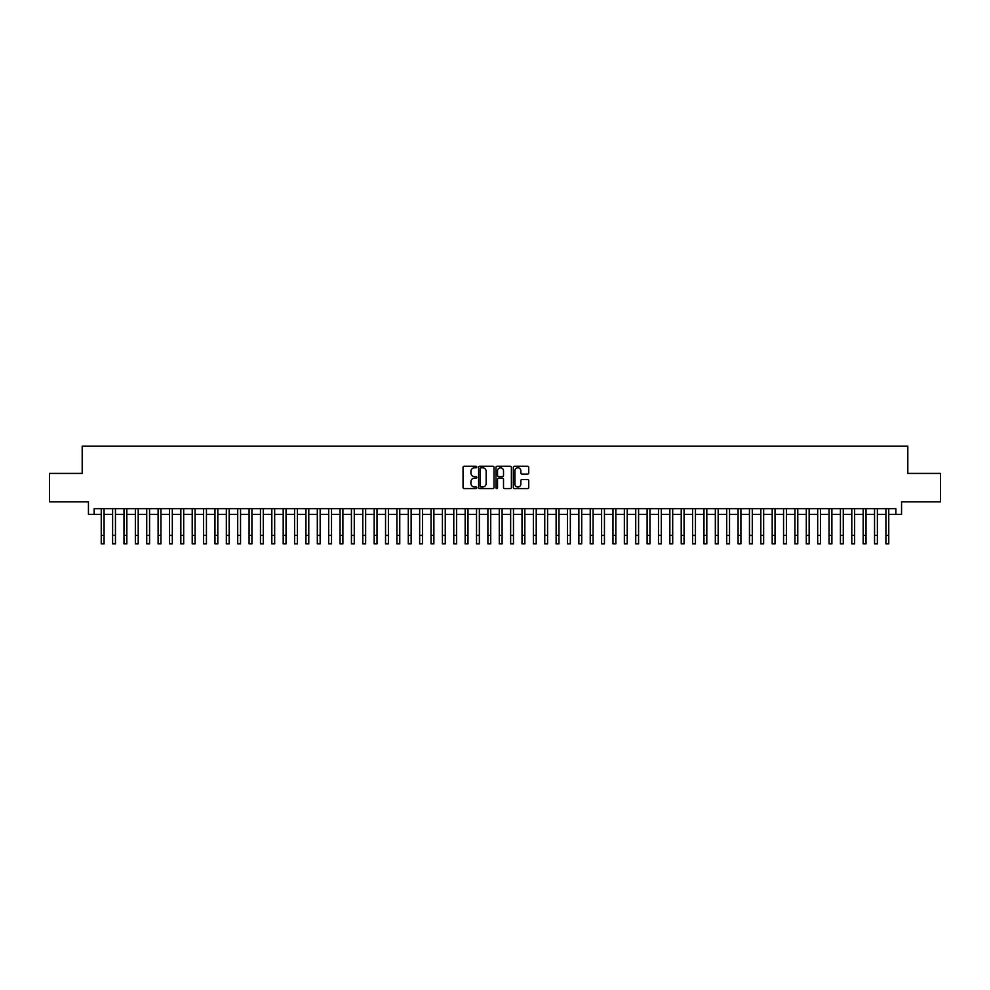 <?xml version="1.0" encoding="UTF-8"?>
<svg xmlns="http://www.w3.org/2000/svg" width="990" height="990" viewBox="0 0 990 990"><rect width="100%" height="100%" fill="white"/><g stroke="black" fill="none" stroke-linecap="round" stroke-linejoin="round"><path stroke-width="1.49" d="M476.809 467.02A0.78 0.78 0 0 0 476.029 466.24L464.161 466.24A1.114 1.114 0 0 0 463.048 467.354L463.048 487.451A1.114 1.114 0 0 0 464.161 488.565L476.029 488.565A0.78 0.78 0 0 0 476.809 487.785A0.78 0.78 0 0 0 476.029 487.006L474.495 487.006A3.576 3.576 0 0 1 470.918 483.429L470.918 481.759A3.576 3.576 0 0 1 474.495 478.182L476.029 478.182A0.78 0.78 0 0 0 476.809 477.403A0.78 0.78 0 0 0 476.029 476.623L474.495 476.623A3.576 3.576 0 0 1 470.918 473.047L470.918 471.376A3.576 3.576 0 0 1 474.495 467.8L476.029 467.8A0.78 0.78 0 0 0 476.809 467.02M527.62 474.111A1.114 1.114 0 0 0 528.734 472.997L528.734 467.354A1.114 1.114 0 0 0 527.62 466.24L514.454 466.24A1.114 1.114 0 0 0 513.34 467.354L513.34 487.451A1.114 1.114 0 0 0 514.454 488.565L527.62 488.565A1.114 1.114 0 0 0 528.734 487.451L528.734 480.645A1.114 1.114 0 0 0 527.62 479.519L521.99 479.519A1.114 1.114 0 0 0 520.864 480.645L520.864 484.011A2.982 2.982 0 0 1 517.881 487.006A2.982 2.982 0 0 1 514.899 484.011L514.899 470.782A2.982 2.982 0 0 1 517.881 467.8A2.982 2.982 0 0 1 520.864 470.782L520.864 472.997A1.114 1.114 0 0 0 521.99 474.111L527.62 474.111M94.137 514.367L94.137 508.674L895.863 508.674L895.863 514.367L901.556 514.367L901.556 501.856L940.5 501.856L940.5 473.418L907.805 473.418L907.805 446.131L82.195 446.131L82.195 473.418L49.5 473.418L49.5 501.856L88.444 501.856L88.444 514.367L101.24 514.367M494.022 467.354A1.114 1.114 0 0 0 492.909 466.24L479.729 466.24A1.114 1.114 0 0 0 478.615 467.354L478.615 487.451A1.114 1.114 0 0 0 479.729 488.565L492.909 488.565A1.114 1.114 0 0 0 494.022 487.451L494.022 467.354M497.091 466.24L510.271 466.24A1.114 1.114 0 0 1 511.385 467.354L511.385 487.451A1.114 1.114 0 0 1 510.271 488.565L504.628 488.565A1.114 1.114 0 0 1 503.514 487.451L503.514 479.296A1.114 1.114 0 0 0 502.4 478.182L498.651 478.182A1.114 1.114 0 0 0 497.537 479.296L497.537 487.785A0.78 0.78 0 0 1 496.757 488.565A0.78 0.78 0 0 1 495.978 487.785L495.978 467.354A1.114 1.114 0 0 1 497.091 466.24M104.086 514.367L112.612 514.367M115.459 514.367L123.985 514.367M126.831 514.367L135.358 514.367M138.204 514.367L146.73 514.367M149.577 514.367L158.103 514.367M160.949 514.367L169.476 514.367M172.322 514.367L180.848 514.367M183.695 514.367L192.221 514.367M195.067 514.367L203.594 514.367M206.44 514.367L214.966 514.367M217.812 514.367L226.339 514.367M229.173 514.367L237.711 514.367M240.545 514.367L249.084 514.367M251.918 514.367L260.457 514.367M263.291 514.367L271.829 514.367M274.663 514.367L283.19 514.367M286.036 514.367L294.562 514.367M297.408 514.367L305.935 514.367M308.781 514.367L317.307 514.367M320.154 514.367L328.68 514.367M331.526 514.367L340.053 514.367M342.899 514.367L351.425 514.367M354.272 514.367L362.798 514.367M365.644 514.367L374.171 514.367M377.017 514.367L385.543 514.367M388.389 514.367L396.916 514.367M399.762 514.367L408.288 514.367M411.135 514.367L419.661 514.367M422.507 514.367L431.034 514.367M433.88 514.367L442.406 514.367M445.253 514.367L453.779 514.367M456.625 514.367L465.151 514.367M467.985 514.367L476.524 514.367M479.358 514.367L487.897 514.367M490.731 514.367L499.269 514.367M502.103 514.367L510.642 514.367M513.476 514.367L522.015 514.367M524.849 514.367L533.375 514.367M536.221 514.367L544.748 514.367M547.594 514.367L556.12 514.367M558.966 514.367L567.493 514.367M570.339 514.367L578.865 514.367M581.712 514.367L590.238 514.367M593.084 514.367L601.611 514.367M604.457 514.367L612.983 514.367M615.83 514.367L624.356 514.367M627.202 514.367L635.729 514.367M638.575 514.367L647.101 514.367M649.947 514.367L658.474 514.367M661.32 514.367L669.846 514.367M672.693 514.367L681.219 514.367M684.065 514.367L692.592 514.367M695.438 514.367L703.964 514.367M706.81 514.367L715.337 514.367M718.171 514.367L726.71 514.367M729.543 514.367L738.082 514.367M740.916 514.367L749.455 514.367M752.289 514.367L760.827 514.367M763.661 514.367L772.188 514.367M775.034 514.367L783.56 514.367M786.407 514.367L794.933 514.367M797.779 514.367L806.305 514.367M809.152 514.367L817.678 514.367M820.524 514.367L829.051 514.367M831.897 514.367L840.423 514.367M843.27 514.367L851.796 514.367M854.642 514.367L863.169 514.367M866.015 514.367L874.541 514.367M877.388 514.367L885.914 514.367M888.76 514.367L895.863 514.367M480.967 467.8A0.78 0.78 0 0 0 480.187 468.579L480.187 486.226A0.78 0.78 0 0 0 480.967 487.006L482.588 487.006A3.576 3.576 0 0 0 486.152 483.429L486.152 471.376A3.576 3.576 0 0 0 482.588 467.8L480.967 467.8M503.514 470.844A2.982 2.982 0 0 0 500.519 467.862A2.982 2.982 0 0 0 497.537 470.844L497.537 475.509A1.114 1.114 0 0 0 498.651 476.623L502.4 476.623A1.114 1.114 0 0 0 503.514 475.509L503.514 470.844M101.24 535.343L104.086 535.343L104.086 543.869L101.24 543.869L101.24 508.674M104.086 535.343L104.086 508.674M112.612 535.343L115.459 535.343L115.459 543.869L112.612 543.869L112.612 508.674M115.459 535.343L115.459 508.674M123.985 535.343L126.831 535.343L126.831 543.869L123.985 543.869L123.985 508.674M126.831 535.343L126.831 508.674M135.358 535.343L138.204 535.343L138.204 543.869L135.358 543.869L135.358 508.674M138.204 535.343L138.204 508.674M146.73 535.343L149.577 535.343L149.577 543.869L146.73 543.869L146.73 508.674M149.577 535.343L149.577 508.674M158.103 535.343L160.949 535.343L160.949 543.869L158.103 543.869L158.103 508.674M160.949 535.343L160.949 508.674M169.476 535.343L172.322 535.343L172.322 543.869L169.476 543.869L169.476 508.674M172.322 535.343L172.322 508.674M180.848 535.343L183.695 535.343L183.695 543.869L180.848 543.869L180.848 508.674M183.695 535.343L183.695 508.674M192.221 535.343L195.067 535.343L195.067 543.869L192.221 543.869L192.221 508.674M195.067 535.343L195.067 508.674M203.594 535.343L206.44 535.343L206.44 543.869L203.594 543.869L203.594 508.674M206.44 535.343L206.44 508.674M214.966 535.343L217.812 535.343L217.812 543.869L214.966 543.869L214.966 508.674M217.812 535.343L217.812 508.674M226.339 535.343L229.173 535.343L229.173 543.869L226.339 543.869L226.339 508.674M229.173 535.343L229.173 508.674M237.711 535.343L240.545 535.343L240.545 543.869L237.711 543.869L237.711 508.674M240.545 535.343L240.545 508.674M249.084 535.343L251.918 535.343L251.918 543.869L249.084 543.869L249.084 508.674M251.918 535.343L251.918 508.674M260.457 535.343L263.291 535.343L263.291 543.869L260.457 543.869L260.457 508.674M263.291 535.343L263.291 508.674M271.829 535.343L274.663 535.343L274.663 543.869L271.829 543.869L271.829 508.674M274.663 535.343L274.663 508.674M283.19 535.343L286.036 535.343L286.036 543.869L283.19 543.869L283.19 508.674M286.036 535.343L286.036 508.674M294.562 535.343L297.408 535.343L297.408 543.869L294.562 543.869L294.562 508.674M297.408 535.343L297.408 508.674M305.935 535.343L308.781 535.343L308.781 543.869L305.935 543.869L305.935 508.674M308.781 535.343L308.781 508.674M317.307 535.343L320.154 535.343L320.154 543.869L317.307 543.869L317.307 508.674M320.154 535.343L320.154 508.674M328.68 535.343L331.526 535.343L331.526 543.869L328.68 543.869L328.68 508.674M331.526 535.343L331.526 508.674M340.053 535.343L342.899 535.343L342.899 543.869L340.053 543.869L340.053 508.674M342.899 535.343L342.899 508.674M351.425 535.343L354.272 535.343L354.272 543.869L351.425 543.869L351.425 508.674M354.272 535.343L354.272 508.674M362.798 535.343L365.644 535.343L365.644 543.869L362.798 543.869L362.798 508.674M365.644 535.343L365.644 508.674M374.171 535.343L377.017 535.343L377.017 543.869L374.171 543.869L374.171 508.674M377.017 535.343L377.017 508.674M385.543 535.343L388.389 535.343L388.389 543.869L385.543 543.869L385.543 508.674M388.389 535.343L388.389 508.674M396.916 535.343L399.762 535.343L399.762 543.869L396.916 543.869L396.916 508.674M399.762 535.343L399.762 508.674M408.288 535.343L411.135 535.343L411.135 543.869L408.288 543.869L408.288 508.674M411.135 535.343L411.135 508.674M419.661 535.343L422.507 535.343L422.507 543.869L419.661 543.869L419.661 508.674M422.507 535.343L422.507 508.674M431.034 535.343L433.88 535.343L433.88 543.869L431.034 543.869L431.034 508.674M433.88 535.343L433.88 508.674M442.406 535.343L445.253 535.343L445.253 543.869L442.406 543.869L442.406 508.674M445.253 535.343L445.253 508.674M453.779 535.343L456.625 535.343L456.625 543.869L453.779 543.869L453.779 508.674M456.625 535.343L456.625 508.674M465.151 535.343L467.985 535.343L467.985 543.869L465.151 543.869L465.151 508.674M467.985 535.343L467.985 508.674M476.524 535.343L479.358 535.343L479.358 543.869L476.524 543.869L476.524 508.674M479.358 535.343L479.358 508.674M487.897 535.343L490.731 535.343L490.731 543.869L487.897 543.869L487.897 508.674M490.731 535.343L490.731 508.674M499.269 535.343L502.103 535.343L502.103 543.869L499.269 543.869L499.269 508.674M502.103 535.343L502.103 508.674M510.642 535.343L513.476 535.343L513.476 543.869L510.642 543.869L510.642 508.674M513.476 535.343L513.476 508.674M522.015 535.343L524.849 535.343L524.849 543.869L522.015 543.869L522.015 508.674M524.849 535.343L524.849 508.674M533.375 535.343L536.221 535.343L536.221 543.869L533.375 543.869L533.375 508.674M536.221 535.343L536.221 508.674M544.748 535.343L547.594 535.343L547.594 543.869L544.748 543.869L544.748 508.674M547.594 535.343L547.594 508.674M556.12 535.343L558.966 535.343L558.966 543.869L556.12 543.869L556.12 508.674M558.966 535.343L558.966 508.674M567.493 535.343L570.339 535.343L570.339 543.869L567.493 543.869L567.493 508.674M570.339 535.343L570.339 508.674M578.865 535.343L581.712 535.343L581.712 543.869L578.865 543.869L578.865 508.674M581.712 535.343L581.712 508.674M590.238 535.343L593.084 535.343L593.084 543.869L590.238 543.869L590.238 508.674M593.084 535.343L593.084 508.674M601.611 535.343L604.457 535.343L604.457 543.869L601.611 543.869L601.611 508.674M604.457 535.343L604.457 508.674M612.983 535.343L615.83 535.343L615.83 543.869L612.983 543.869L612.983 508.674M615.83 535.343L615.83 508.674M624.356 535.343L627.202 535.343L627.202 543.869L624.356 543.869L624.356 508.674M627.202 535.343L627.202 508.674M635.729 535.343L638.575 535.343L638.575 543.869L635.729 543.869L635.729 508.674M638.575 535.343L638.575 508.674M647.101 535.343L649.947 535.343L649.947 543.869L647.101 543.869L647.101 508.674M649.947 535.343L649.947 508.674M658.474 535.343L661.32 535.343L661.32 543.869L658.474 543.869L658.474 508.674M661.32 535.343L661.32 508.674M669.846 535.343L672.693 535.343L672.693 543.869L669.846 543.869L669.846 508.674M672.693 535.343L672.693 508.674M681.219 535.343L684.065 535.343L684.065 543.869L681.219 543.869L681.219 508.674M684.065 535.343L684.065 508.674M692.592 535.343L695.438 535.343L695.438 543.869L692.592 543.869L692.592 508.674M695.438 535.343L695.438 508.674M703.964 535.343L706.81 535.343L706.81 543.869L703.964 543.869L703.964 508.674M706.81 535.343L706.81 508.674M715.337 535.343L718.171 535.343L718.171 543.869L715.337 543.869L715.337 508.674M718.171 535.343L718.171 508.674M726.71 535.343L729.543 535.343L729.543 543.869L726.71 543.869L726.71 508.674M729.543 535.343L729.543 508.674M738.082 535.343L740.916 535.343L740.916 543.869L738.082 543.869L738.082 508.674M740.916 535.343L740.916 508.674M749.455 535.343L752.289 535.343L752.289 543.869L749.455 543.869L749.455 508.674M752.289 535.343L752.289 508.674M760.827 535.343L763.661 535.343L763.661 543.869L760.827 543.869L760.827 508.674M763.661 535.343L763.661 508.674M772.188 535.343L775.034 535.343L775.034 543.869L772.188 543.869L772.188 508.674M775.034 535.343L775.034 508.674M783.56 535.343L786.407 535.343L786.407 543.869L783.56 543.869L783.56 508.674M786.407 535.343L786.407 508.674M794.933 535.343L797.779 535.343L797.779 543.869L794.933 543.869L794.933 508.674M797.779 535.343L797.779 508.674M806.305 535.343L809.152 535.343L809.152 543.869L806.305 543.869L806.305 508.674M809.152 535.343L809.152 508.674M817.678 535.343L820.524 535.343L820.524 543.869L817.678 543.869L817.678 508.674M820.524 535.343L820.524 508.674M829.051 535.343L831.897 535.343L831.897 543.869L829.051 543.869L829.051 508.674M831.897 535.343L831.897 508.674M840.423 535.343L843.27 535.343L843.27 543.869L840.423 543.869L840.423 508.674M843.27 535.343L843.27 508.674M851.796 535.343L854.642 535.343L854.642 543.869L851.796 543.869L851.796 508.674M854.642 535.343L854.642 508.674M863.169 535.343L866.015 535.343L866.015 543.869L863.169 543.869L863.169 508.674M866.015 535.343L866.015 508.674M874.541 535.343L877.388 535.343L877.388 543.869L874.541 543.869L874.541 508.674M877.388 535.343L877.388 508.674M885.914 535.343L888.76 535.343L888.76 543.869L885.914 543.869L885.914 508.674M888.76 535.343L888.76 508.674"/></g></svg>
